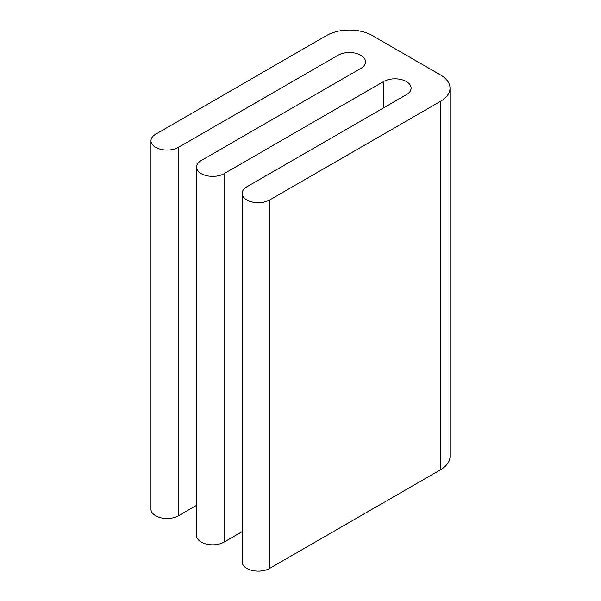 <?xml version="1.0" encoding="UTF-8"?>
<svg xmlns="http://www.w3.org/2000/svg" width="601" height="601" viewBox="0 0 601 601"><rect width="100%" height="100%" fill="white"/><g stroke="black" fill="none" stroke-linecap="round" stroke-linejoin="round"><path stroke-width="0.9" d="M440.578 101.291A32.229 18.608 0 0 0 450.021 88.129A32.229 18.608 0 0 0 440.578 74.975L372.207 35.497A32.229 18.608 0 0 0 326.628 35.497L155.697 134.188A16.114 9.3 0 0 0 150.979 140.762A16.114 9.3 0 0 0 160.925 149.364A16.114 9.3 0 0 0 178.489 147.343L338.025 55.239A16.114 9.3 180 0 1 355.589 53.219A16.114 9.3 180 0 1 365.536 61.813A16.114 9.3 180 0 1 360.81 68.394L201.282 160.505A16.114 9.3 0 0 0 196.557 167.078A16.114 9.3 0 0 0 206.511 175.672A16.114 9.3 0 0 0 224.068 173.659L383.603 81.556A16.114 9.3 180 0 1 401.167 79.535A16.114 9.3 180 0 1 411.114 88.129A16.114 9.3 180 0 1 406.396 94.71L246.861 186.813A16.114 9.3 0 0 0 242.143 193.394A16.114 9.3 0 0 0 252.089 201.989A16.114 9.3 0 0 0 269.654 199.975L440.578 101.291L440.578 469.719L269.654 568.403A16.114 9.3 180 0 1 252.089 570.424A16.114 9.3 180 0 1 242.143 561.822L242.143 193.394M450.021 88.129L450.021 456.557A32.229 18.608 180 0 1 440.578 469.719M196.557 505.336L178.489 515.771A16.114 9.3 180 0 1 160.925 517.792A16.114 9.3 180 0 1 150.979 509.19L150.979 140.762M242.143 531.652L224.068 542.087A16.114 9.3 180 0 1 206.511 544.108A16.114 9.3 180 0 1 196.557 535.506L196.557 167.078M178.489 147.343L178.489 515.771M224.068 173.659L224.068 542.087M269.654 199.975L269.654 568.403M383.603 107.872L383.603 81.556M338.025 81.556L338.025 55.239"/></g></svg>
